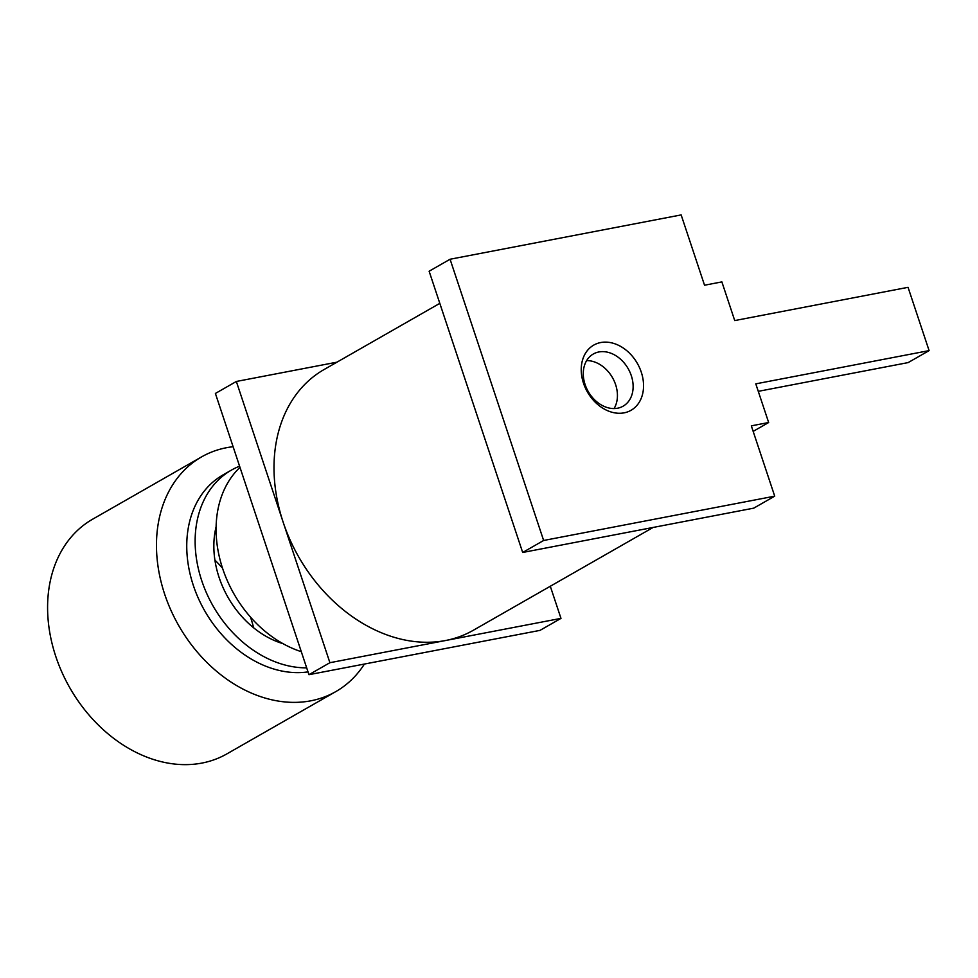 <?xml version="1.0" encoding="UTF-8"?>
<svg xmlns="http://www.w3.org/2000/svg" width="978" height="978" viewBox="0 0 978 978"><rect width="100%" height="100%" fill="white"/><g stroke="black" fill="none" stroke-linecap="round" stroke-linejoin="round"><path stroke-width="1.47" d="M600.7 342.544A37.555 28.765 -119.8 0 1 641.275 372.153A37.555 28.765 -119.8 0 1 624.086 412.85A37.555 28.765 -119.8 0 1 583.511 383.242A37.555 28.765 -119.8 0 1 600.7 342.544M598.842 351.97A30.037 23.007 -119.8 0 1 629.918 372.105A30.037 23.007 -119.8 0 1 623.12 406.176A30.037 23.007 -119.8 0 1 617.558 408.217A30.037 23.007 -119.8 0 1 586.482 388.095A30.037 23.007 -119.8 0 1 593.291 354.024A30.037 23.007 -119.8 0 1 598.842 351.97M586.641 360.601A30.037 23.007 -119.8 0 1 612.485 377.655A30.037 23.007 -119.8 0 1 614.062 408.572M308.009 671.886A108.9 83.423 -119.8 0 1 197.605 596.617A108.9 83.423 -119.8 0 1 223.07 474.88L231.444 470.088A108.9 83.423 -119.8 0 1 239.586 466.176M364.415 664.05A135.184 103.558 -119.8 0 1 335.772 691.617A135.184 103.558 -119.8 0 1 310.759 700.823A135.184 103.558 -119.8 0 1 170.918 610.235A135.184 103.558 -119.8 0 1 201.554 456.909A135.184 103.558 -119.8 0 1 226.554 447.704A135.184 103.558 -119.8 0 1 233.106 446.714M214.903 560.088A112.653 86.296 -119.8 0 1 222.519 568.194M250.502 617.106A112.653 86.296 -119.8 0 1 253.62 627.79M335.772 691.617L226.896 753.879A135.184 103.558 -119.8 0 1 201.884 763.085A135.184 103.558 -119.8 0 1 62.042 672.497A135.184 103.558 -119.8 0 1 92.678 519.171L201.554 456.909M653.121 527.448L473.23 630.321A150.209 115.062 -119.8 0 1 445.442 640.541A150.209 115.062 -119.8 0 1 283.119 522.081A150.209 115.062 -119.8 0 1 324.097 369.525L439.807 303.351M301.285 651.678A108.9 83.423 -119.8 0 1 222.703 568.719A108.9 83.423 -119.8 0 1 239.977 467.362M306.664 667.84A108.9 83.423 -119.8 0 1 203.705 586.189A108.9 83.423 -119.8 0 1 231.444 470.088M216.126 526.714A86.37 66.162 60.2 0 0 282.997 643.658M336.982 362.166L236.346 381.469L215.392 393.449L308.95 674.686L540.027 630.37L560.981 618.377L550.296 586.25M236.346 381.469L329.904 662.705L560.981 618.377M329.904 662.705L308.95 674.686M450.076 259.243L429.122 271.224L522.68 552.472L753.757 508.144L774.71 496.164L751.324 425.846L768.659 422.52L755.786 383.853L929.1 350.613L908.049 287.324L734.735 320.576L721.874 281.896L704.539 285.221L681.153 214.916L450.076 259.243L543.634 540.479L774.71 496.164M758.28 391.334L908.146 362.594L929.1 350.613M753.158 431.384L768.659 422.52M522.68 552.472L543.634 540.479"/></g></svg>
